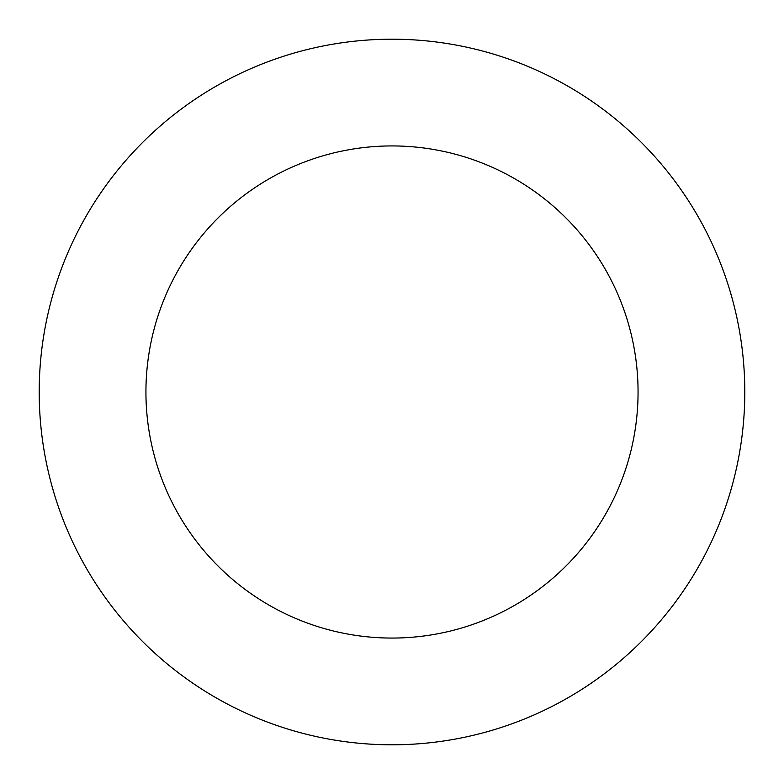 <?xml version="1.0" encoding="UTF-8"?>
<svg xmlns="http://www.w3.org/2000/svg" width="784" height="784" viewBox="0 0 784 784"><rect width="100%" height="100%" fill="white"/><g stroke="black" fill="none" stroke-linecap="round" stroke-linejoin="round"><path stroke-width="1.18" d="M392 145.932A246.068 246.068 0 0 0 178.899 515.029A246.068 246.068 0 0 0 605.101 515.029A246.068 246.068 0 0 0 392 145.932M392 39.2A352.8 352.8 0 0 0 86.465 568.4A352.8 352.8 0 0 0 697.535 568.4A352.8 352.8 0 0 0 392 39.2"/></g></svg>
